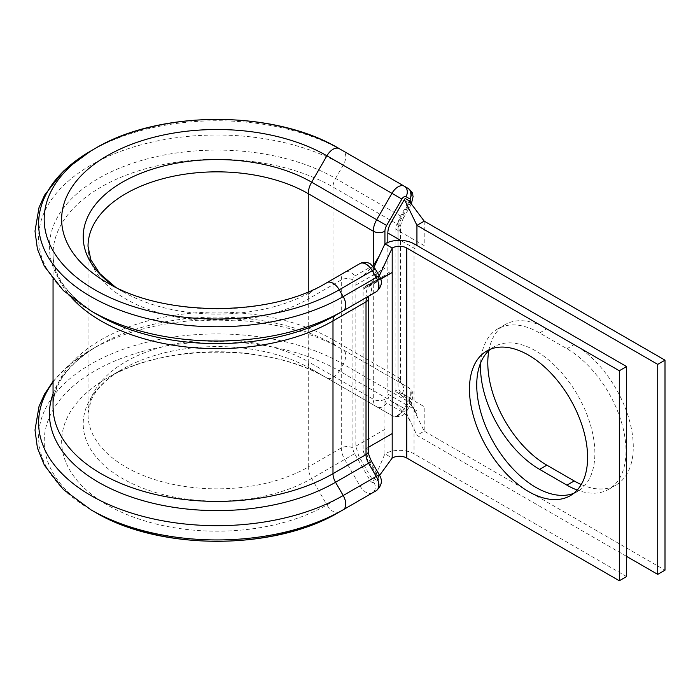 <?xml version="1.0" encoding="UTF-8"?>
<svg xmlns="http://www.w3.org/2000/svg" width="700" height="700" viewBox="0 0 700 700"><rect width="100%" height="100%" fill="white"/><g stroke="black" fill="none" stroke-linecap="round" stroke-linejoin="round"><path stroke-width="0.53" stroke-dasharray="3.5 2.62" d="M488.845 350.648A83.536 48.23 60 0 1 505.094 324.616A83.536 48.23 60 0 1 546.858 328.755L574.21 344.549A83.536 48.23 60 0 1 628.784 418.162A83.536 48.23 60 0 1 615.983 485.1A83.536 48.23 60 0 1 581.254 484.54M480.629 362.924A83.536 48.23 60 0 1 497.823 328.816A83.536 48.23 60 0 1 539.586 332.955L566.939 348.749A83.536 48.23 60 0 1 621.512 422.363A83.536 48.23 60 0 1 608.711 489.3A83.536 48.23 60 0 1 577.229 490.061M352.922 279.93A8.234 4.751 0 0 0 341.285 279.93L308.254 298.996L308.254 467.023A129.01 74.48 180 0 1 167.668 483.175A129.01 74.48 180 0 1 88.025 414.356L88.025 246.33A129.01 74.48 180 0 0 167.668 315.14A129.01 74.48 180 0 0 308.254 298.996A16.459 9.502 -120 0 1 311.666 291.463A133.831 77.263 180 0 1 122.404 291.463L107.161 282.66A155.391 89.714 180 0 0 326.909 282.66L344.689 272.387A16.459 9.502 -120 0 0 341.285 279.93L341.285 447.956A16.459 9.502 -120 0 0 344.689 459.427L359.931 485.844A12.346 7.131 -120 0 0 366.109 492.363A12.346 7.131 -120 0 0 372.277 492.975L376.215 490.709A8.234 6.72 -120 0 0 377.921 480.218L373.984 482.492A4.112 2.38 60 0 1 371.928 482.282A4.112 2.38 60 0 1 369.871 480.113L354.629 453.688A8.234 4.751 60 0 1 352.922 447.956L352.922 279.93A8.234 4.751 60 0 1 354.629 276.159L369.871 267.356A4.112 2.38 60 0 1 371.928 267.558A4.112 2.38 60 0 1 373.984 269.736L377.93 276.553A4.112 2.38 60 0 1 377.93 281.304L370.283 285.723A20.571 11.883 -120 0 0 366.012 295.137L366.012 447.877A20.571 11.883 -120 0 0 370.283 462.219L377.93 475.466A4.112 2.38 60 0 1 377.921 480.218M573.773 493.308A83.536 48.23 -120 0 0 577.57 491.479A83.536 48.23 -120 0 0 590.38 424.541A83.536 48.23 -120 0 0 535.806 350.928A83.536 48.23 -120 0 0 494.034 346.789A83.536 48.23 -120 0 0 490.56 349.169M380.511 278.661L365.102 286.799L378.385 279.361L390.504 271.504L392.201 272.484M378.385 279.361L363.108 289.284L380.66 279.151M374.045 267.129L372.391 270.655L358.811 278.495A14.402 8.312 -120 0 0 358.601 278.626A14.402 8.312 -120 0 0 355.836 285.084L355.836 446.171L358.82 456.207L372.391 479.736L373.634 480.445L377.536 478.188L379.601 475.379M365.102 286.799L363.956 287.402A4.112 2.38 60 0 0 363.108 289.284L363.108 450.371L363.956 453.241L377.536 476.761L377.536 478.188L379.592 475.37M308.254 291.812L308.254 361.69L373.293 399.236A8.234 4.751 0 0 0 384.93 399.236L384.93 453.827A20.571 11.883 180 0 1 414.033 453.827L626.587 576.555M373.634 480.445L384.93 453.827L392.201 458.028M379.269 275.852L377.536 279.562L379.286 275.887M363.956 287.402L377.536 279.562L377.598 278.259L373.634 271.364L372.391 270.655M90.116 509.329A178.412 103.005 180 0 1 91.263 363.877A178.412 103.005 180 0 1 343.192 364.096A12.346 7.131 120 0 0 345.756 355.495A12.346 7.131 120 0 0 343.192 349.842L408.231 387.389A12.346 7.131 -60 0 1 410.786 393.041A12.346 7.131 -60 0 1 408.231 401.651L404.285 408.467A12.346 7.131 -60 0 1 391.947 415.59L376.696 406.77A16.459 9.502 -60 0 1 373.293 399.236L373.293 265.694M53.051 382.095A178.421 103.005 180 0 1 90.869 349.842A178.421 103.005 180 0 1 343.192 349.842L408.231 387.389A8.234 6.72 -60 0 1 409.938 397.871L402.29 393.461A20.571 11.883 -60 0 1 398.029 384.037L398.029 231.306A20.571 11.883 -60 0 1 402.29 216.965L409.938 203.718A4.112 2.38 120 0 0 410.436 202.659M90.869 310.861A178.421 103.005 180 0 1 90.877 165.183A178.421 103.005 180 0 1 343.192 165.183A12.346 7.131 120 0 0 345.756 156.581A12.346 7.131 120 0 0 343.192 150.929L408.231 188.475M343.192 150.929L339.255 148.654L343.192 150.929A178.421 103.005 180 0 0 90.869 150.929M387.844 242.436L387.844 394.091A14.402 8.312 120 0 0 390.609 400.558A14.402 8.312 120 0 0 390.828 400.689L404.408 408.529A1.234 0.709 120 0 0 405.641 407.82L409.544 401.047L409.544 399.621L395.964 391.781A4.112 2.38 -60 0 1 395.938 391.764A4.112 2.38 -60 0 1 395.115 389.891L424.209 406.691L424.209 431.148L409.544 401.047M424.209 221.148L424.209 245.604L395.115 228.804A4.112 2.38 -60 0 1 395.964 225.943L409.894 201.819M395.115 228.804L395.115 389.891M395.938 391.764L396.62 392.175C407.873 399.236 413.901 408.231 416.797 414.549L409.544 399.621M626.587 556.395L416.938 435.348L424.209 431.148L665 570.168M387.844 394.091L416.938 410.891L416.938 435.348L404.408 408.529M416.938 245.507L416.938 249.804L400.592 240.371M369.871 267.356A8.234 6.72 -120 0 0 359.94 263.585L344.689 272.387A8.234 6.72 -120 0 1 354.629 276.159M373.984 482.492A8.234 6.72 -120 0 1 372.277 492.975L339.255 512.041A12.346 7.131 -120 0 1 326.909 504.91A155.383 89.714 180 0 1 107.205 504.936A155.383 89.714 180 0 1 107.074 378.096A155.383 89.714 180 0 1 326.909 378.044L391.939 415.59A12.346 7.131 -60 0 1 391.939 415.59A8.234 6.72 -60 0 0 401.879 411.819A4.112 2.38 120 0 0 405.991 409.447L409.938 402.631A4.112 2.38 120 0 0 410.786 399.761A4.112 2.38 120 0 0 409.938 397.871M539.586 332.955L546.858 328.755M71.741 297.885A163.984 94.675 180 0 1 53.051 253.986C53.034 260.61 54.477 267.277 57.391 273.98C63.91 289.1 77.621 302.864 98.516 315.28A167.606 96.766 180 0 1 98.525 178.43A167.606 96.766 180 0 1 335.545 178.43L343.192 165.183L408.231 202.729L400.584 215.976A12.346 7.131 120 0 0 398.029 224.586L398.029 377.317A12.346 7.131 120 0 0 400.584 382.97L408.231 387.389C415.056 393.654 411.819 392.63 413.131 395.168L411.241 403.384L409.938 402.631M94.815 512.041A172.839 99.794 180 0 1 94.815 370.921A172.839 99.794 180 0 1 339.255 370.921L343.192 364.096L411.241 403.384L407.304 410.209L405.991 409.447M410.786 194.127A12.346 7.131 -60 0 1 408.231 202.729L411.241 204.47L403.594 217.718L335.545 178.43A12.346 7.131 -60 0 0 332.99 187.031L398.029 224.586A8.234 4.751 0 0 1 400.435 227.946L400.435 380.678A8.234 4.751 0 0 0 398.029 377.317L332.99 339.771L332.99 187.031A163.984 94.675 180 0 0 154.28 166.513A163.984 94.675 180 0 0 53.051 253.986L53.051 279.317M355.836 285.084L384.93 268.284M355.836 446.171L384.93 429.371M368.428 447.3L363.108 450.371M414.033 243.828L414.033 453.827M352.922 447.956A8.234 4.751 0 0 0 341.285 447.956L308.254 467.023A16.459 9.502 -120 0 0 311.666 478.494A133.822 77.263 180 0 1 122.447 478.511A133.822 77.263 180 0 1 122.325 369.267L112.857 375.401C101.631 383.801 94.281 392.324 90.816 400.986L88.025 414.356A129.01 74.48 180 0 1 167.668 345.546A129.01 74.48 180 0 1 308.254 361.69A16.459 9.502 120 0 0 311.666 369.224L376.696 406.77A8.234 6.72 -60 0 0 386.636 403.007L401.879 411.819M311.666 369.224L326.909 378.044A12.346 7.131 120 0 0 339.255 370.921L407.304 410.209C404.075 416.229 398.956 418.023 391.947 415.59L326.909 378.044C270.953 343.551 162.977 343.578 107.074 378.096L122.325 369.267A133.822 77.263 180 0 1 311.666 369.224M343.192 349.842L408.231 387.389M335.545 345.424A12.346 7.131 -60 0 1 332.99 339.771A163.984 94.675 180 0 0 154.28 319.252A163.984 94.675 180 0 0 53.051 406.717C53.034 400.024 54.504 393.295 57.479 386.523C64.032 371.473 77.718 357.779 98.516 345.424A167.606 96.766 180 0 1 335.545 345.424M115.404 287.079L122.404 291.454A133.831 77.263 180 0 1 122.404 291.454A133.831 77.263 180 0 1 115.308 287.026M354.629 453.688L311.666 478.494L326.909 504.91L369.871 480.113M53.051 393.855A167.606 96.766 180 0 1 98.516 345.424L90.869 349.842L69.72 364.473L53.051 381.386M359.94 263.585L311.666 291.463M384.93 399.236A8.234 4.751 120 0 0 386.636 403.007M566.939 348.749L574.21 344.549M402.29 393.461A8.234 6.72 -60 0 0 400.584 382.97L400.435 380.678A8.234 4.751 0 0 1 398.029 384.037M398.029 231.306A8.234 4.751 0 0 0 400.435 227.946C399.98 226.634 401.03 223.221 403.594 217.718L402.29 216.965M409.938 203.718L411.241 204.47L411.495 204.015M370.283 462.219L371.586 461.466M368.428 451.238A8.234 4.751 0 0 0 366.012 447.877M368.428 298.498A8.234 4.751 0 0 0 367.789 296.66A8.234 4.751 0 0 0 366.012 295.137M377.93 475.466L379.234 474.714M368.602 296.196A8.234 6.72 60 0 0 370.283 285.723M376.224 291.795A8.234 6.72 60 0 0 377.93 281.304M379.234 275.8L377.93 276.553M375.296 268.975L373.984 269.736M497.823 328.816L505.094 324.616M494.034 346.789L486.762 350.989M577.57 491.479L570.299 495.679M384.379 264.863L372.689 281.137L364.735 286.956M358.601 278.626L364.674 274.348L373.047 266M122.404 291.454L107.152 282.66M608.711 489.3L615.983 485.1M390.609 400.558L396.2 404.451L407.741 416.876L411.241 423.168"/><path stroke-width="1.05" d="M581.254 484.54A83.536 48.23 60 0 1 574.21 480.961L546.858 465.168A83.536 48.23 60 0 1 487.795 362.854A83.536 48.23 60 0 1 488.845 350.648M577.229 490.061A83.536 48.23 60 0 1 566.939 485.161L539.586 469.367A83.536 48.23 60 0 1 480.515 367.054A83.536 48.23 60 0 1 480.629 362.924M342.991 509.889L339.255 512.041A172.839 99.794 180 0 1 339.159 512.102L343.096 509.827A178.412 103.005 180 0 0 343.192 509.775L343.192 509.775A12.346 7.131 -120 0 0 343.192 495.512L335.545 482.274A12.346 7.131 60 0 1 332.99 473.664L332.99 320.933A12.346 7.131 60 0 1 335.545 315.28L343.192 310.861A12.346 7.131 -120 0 0 343.192 296.608L339.255 289.783A12.346 7.131 -120 0 0 333.086 283.273A12.346 7.131 -120 0 0 326.909 282.66L359.94 263.585C363.335 261.809 366.765 261.879 370.221 263.795L375.296 268.975L379.234 275.8L376.224 277.541L372.286 270.716A12.346 7.131 -120 0 0 366.109 264.197A12.346 7.131 -120 0 0 359.94 263.585M98.525 315.28L90.877 310.861A178.421 103.005 180 0 1 90.869 310.861A178.421 103.005 180 0 0 343.192 310.861L376.224 291.795A12.346 7.131 -120 0 0 376.224 277.541L343.192 296.608A178.421 103.005 180 0 1 90.877 296.608A178.421 103.005 180 0 1 90.869 150.929L63.516 171.071L44.59 195.107L39.042 207.454L35 231.096L37.415 249.06L44.389 266.324L63.35 290.561L90.869 310.861L98.516 315.28A167.606 96.766 180 0 1 98.516 315.28A167.606 96.766 180 0 1 98.516 315.271A167.606 96.766 180 0 0 335.545 315.28L376.224 291.795C381.841 286.877 382.848 281.54 379.234 275.8M326.909 282.66L326.909 282.66C270.979 317.126 163.082 317.126 107.152 282.66L107.161 282.66A155.391 89.714 180 0 1 107.152 282.66A155.391 89.714 180 0 1 107.161 155.785A155.391 89.714 180 0 1 326.909 155.785L391.947 193.331A12.346 7.131 -60 0 1 404.294 186.2L408.231 188.475A12.346 7.131 -60 0 1 410.786 194.127M528.526 355.127A83.536 48.23 -120 0 0 486.762 350.989A83.536 48.23 -120 0 0 473.961 417.935A83.536 48.23 -120 0 0 528.526 491.549A83.536 48.23 -120 0 0 570.299 495.679A83.536 48.23 -120 0 0 583.1 428.741A83.536 48.23 -120 0 0 528.526 355.127M490.56 349.169A83.536 48.23 -120 0 0 482.265 417.051A83.536 48.23 -120 0 0 535.806 487.349A83.536 48.23 -120 0 0 573.773 493.308M380.66 279.151L392.201 272.484L380.511 278.661M619.316 370.755L406.752 248.027A10.29 5.941 180 0 0 392.201 248.027L384.93 243.828A20.571 11.883 180 0 1 414.033 243.828L626.587 366.555L619.316 370.755L619.316 580.755L406.752 458.028A10.29 5.941 180 0 0 392.201 458.028L392.201 433.571L368.428 447.3M626.587 366.555L626.587 576.555L619.316 580.755M379.286 275.887L392.201 248.027L392.201 433.571M381.544 270.944L379.269 275.852M410.436 202.659A4.112 2.38 120 0 0 410.786 200.847A4.112 2.38 120 0 0 409.938 198.966L405.991 196.691A4.112 2.38 120 0 0 401.879 199.062L386.636 225.47A8.234 4.751 120 0 0 384.93 231.21L384.93 243.828L374.045 267.129M392.201 458.028L379.592 475.37M375.296 268.975L339.255 289.783A172.847 99.794 180 0 1 94.815 289.783A172.847 99.794 180 0 1 94.806 148.654A172.847 99.794 180 0 1 339.255 148.654L408.231 188.475A8.234 6.72 -60 0 1 409.938 198.966M409.938 201.215L405.641 198.739A1.234 0.709 120 0 0 404.408 199.447L390.828 222.968A14.402 8.312 120 0 0 387.844 233.004L387.844 242.436M657.729 574.367L657.729 364.368L665 360.168L665 570.168L657.729 574.367L626.587 556.395M665 360.168L424.209 221.148L416.938 225.348L416.938 245.507M657.729 364.368L416.938 225.348L404.408 199.447M409.666 201.688L424.209 221.148M343.201 509.775L376.215 490.709L343.096 509.827A178.412 103.005 180 0 1 90.974 509.827A178.412 103.005 180 0 1 90.877 509.775A178.412 103.005 180 0 1 90.116 509.329M406.752 248.027L406.752 458.028M405.991 196.691A8.234 6.72 -60 0 0 404.294 186.2L339.255 148.654A12.346 7.131 120 0 0 326.909 155.785L311.666 182.192L376.696 219.739L391.947 193.331L401.879 199.062M115.308 287.026A133.831 77.263 180 0 1 126.175 180.093A133.831 77.263 180 0 1 311.666 182.192A16.459 9.502 120 0 0 308.254 193.664L373.293 231.21A16.459 9.502 -60 0 1 376.696 219.739L386.636 225.47M373.293 265.694L373.293 231.21A8.234 4.751 0 0 0 384.93 231.21M115.404 287.079L99.776 273.578L90.843 259.752L88.025 246.33A129.01 74.48 180 0 1 167.668 177.511A129.01 74.48 180 0 1 308.254 193.664L308.254 291.812M53.051 381.386L44.581 394.03L39.034 406.376L35 430.027L37.415 447.991L44.406 465.264L63.402 489.528L90.974 509.827L94.911 512.102C159.6 550.988 274.461 550.996 339.159 512.102L339.159 512.102A172.839 99.794 180 0 1 94.911 512.102L94.911 512.102A172.839 99.794 180 0 1 94.815 512.041M379.234 474.714L376.224 476.446L368.576 463.199L371.586 461.466L379.234 474.714C382.848 480.506 381.841 485.835 376.224 490.709A12.346 7.131 -120 0 0 376.224 490.709A12.346 7.131 -120 0 0 376.224 476.446L343.192 495.512A178.421 103.005 180 0 1 117.005 507.972A178.421 103.005 180 0 1 53.051 382.095M53.051 279.317L53.051 406.717A163.984 94.675 180 0 0 154.28 494.191A163.984 94.675 180 0 0 332.99 473.664L366.012 454.597A12.346 7.131 60 0 0 368.576 463.199L335.545 482.274A167.606 96.766 180 0 1 137.156 498.916A167.606 96.766 180 0 1 53.051 393.855M371.586 461.466C369.031 455.98 367.981 452.567 368.428 451.238A8.234 4.751 0 0 1 366.012 454.597L366.012 301.858L332.99 320.933A163.984 94.675 180 0 1 71.741 297.885M368.428 451.238L368.428 298.498A8.234 4.751 0 0 1 366.012 301.858A12.346 7.131 60 0 1 368.576 296.214L368.576 296.214A8.234 6.72 60 0 0 368.602 296.196M343.192 310.861L376.224 291.795M566.939 485.161L574.21 480.961M539.586 469.367L546.858 465.168M387.844 233.004L400.592 240.371M90.869 150.929L94.806 148.654C159.513 109.69 274.549 109.69 339.255 148.654L408.231 188.475C415.056 194.74 411.819 193.725 413.131 196.263L411.241 204.47M379.277 255.938L373.047 266M379.601 475.379L381.727 472.43M368.428 298.498L368.576 296.214"/></g></svg>
